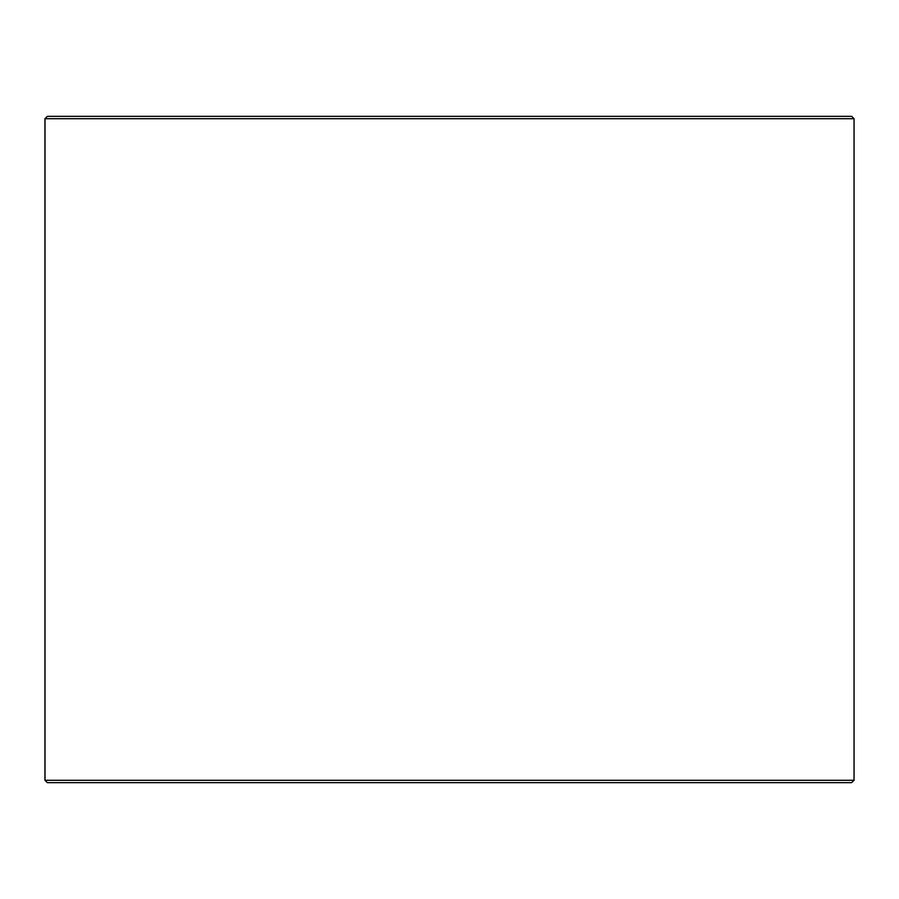 <?xml version="1.0" encoding="UTF-8"?>
<svg xmlns="http://www.w3.org/2000/svg" width="899" height="899" viewBox="0 0 899 899"><rect width="100%" height="100%" fill="white"/><g stroke="black" fill="none" stroke-linecap="round" stroke-linejoin="round"><path stroke-width="1.35" d="M47.389 782.658L851.668 782.658L854.05 780.276L854.05 118.724L851.668 116.342L47.332 116.342L44.95 118.724L44.95 780.276L47.332 782.658L45.006 780.276L45.006 118.724L47.389 116.342M854.05 118.724L45.006 118.724M854.05 780.276L45.006 780.276"/></g></svg>
